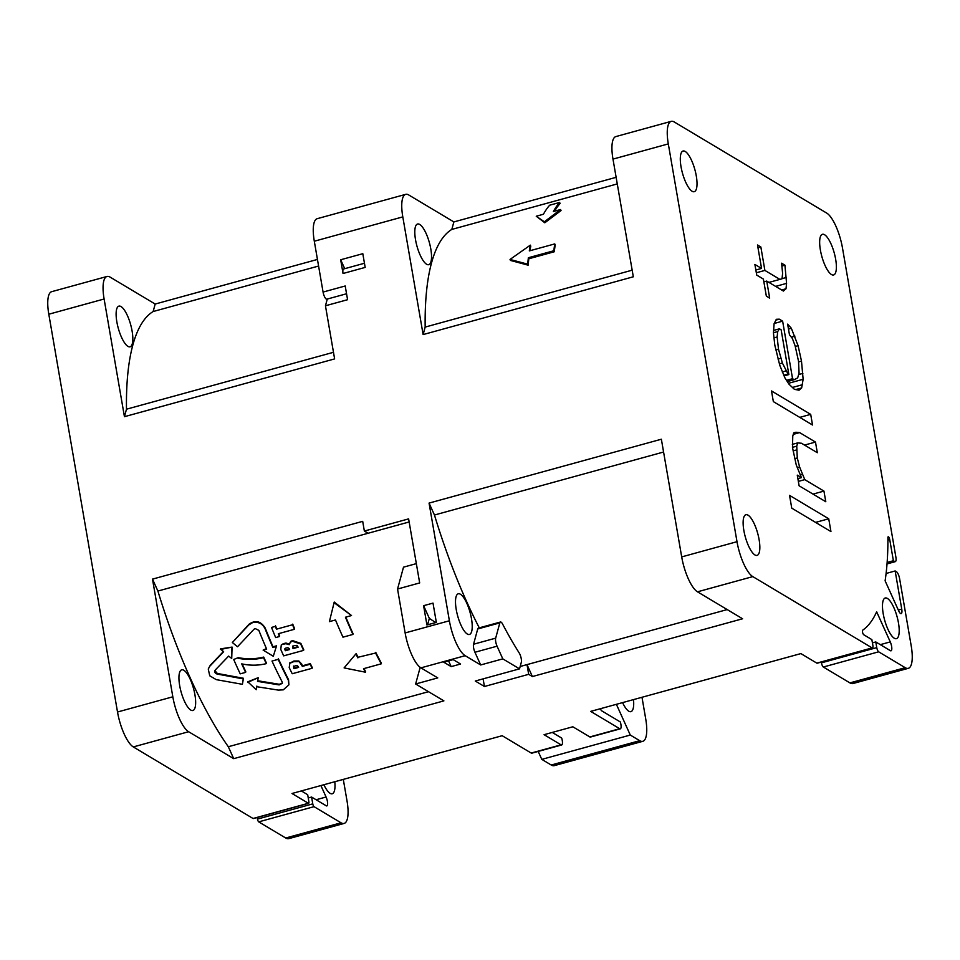 <?xml version="1.0" encoding="UTF-8"?>
<svg xmlns="http://www.w3.org/2000/svg" width="960" height="960" viewBox="0 0 960 960"><rect width="100%" height="100%" fill="white"/><g stroke="black" fill="none" stroke-linecap="round" stroke-linejoin="round"><path stroke-width="1.44" d="M600.384 708.708A23.844 7.284 74.6 0 0 601.332 710.604L620.316 721.956A6.024 1.836 -105.4 0 1 620.316 728.844A6.024 1.836 -105.4 0 1 619.704 728.724L590.676 711.384L800.868 653.592L816.816 663.12A3.612 1.104 74.6 0 0 817.188 663.204L872.496 647.988A3.612 1.104 -105.4 0 1 872.124 647.916L752.808 576.612A30.12 9.204 -105.4 0 1 737.004 541.692L668.304 143.904A30.12 9.204 -105.4 0 1 671.196 121.356A30.12 9.204 -105.4 0 1 674.28 121.992L826.692 213.072A30.12 9.204 -105.4 0 1 842.484 247.992L895.884 557.136A6.024 1.836 -105.4 0 1 895.308 561.636A6.024 1.836 -105.4 0 1 894.696 561.516L893.388 560.736L889.74 539.604A2.412 0.732 74.6 0 0 888.228 536.76A2.412 0.732 74.6 0 0 887.904 537.684A247.62 75.696 -105.4 0 1 885.108 580.812L898.716 610.92A6.024 1.836 74.6 0 0 901.164 613.632A6.024 1.836 74.6 0 0 901.74 609.12L895.152 570.96L896.46 571.74A6.024 1.836 -105.4 0 1 899.616 578.724L911.196 645.78A30.12 9.204 -105.4 0 1 908.304 668.328A30.12 9.204 -105.4 0 1 905.22 667.692L878.652 651.816A3.612 1.104 -105.4 0 1 876.768 647.628L875.784 641.94L890.4 650.688A6.024 1.836 74.6 0 0 891.012 650.808A6.024 1.836 74.6 0 0 890.268 641.904L876.648 611.796A247.62 75.696 -105.4 0 1 862.656 630.204A2.412 0.732 74.6 0 0 862.596 632.448A2.412 0.732 74.6 0 0 863.76 634.764L871.86 639.6L872.844 645.288A3.612 1.104 -105.4 0 1 872.496 647.988M552.252 732.432L561.684 738.072A6.024 1.836 -105.4 0 1 561.684 744.96A6.024 1.836 -105.4 0 1 561.072 744.84L544.08 734.688L572.832 726.78L589.836 736.932A6.024 1.836 74.6 0 0 590.448 737.052L620.316 728.844M465.18 655.692L480.672 664.956L502.8 658.872L519.528 668.856L475.272 681.024L484.428 686.496L528.672 674.328L532.392 676.548L742.584 618.768L697.488 591.816A30.12 9.204 74.6 0 1 681.696 556.908L661.368 439.224L429.06 503.088L449.388 620.772A30.12 9.204 -105.4 0 0 465.18 655.692L420.924 667.86L437.76 677.904L415.632 683.988L443.892 700.884L233.712 758.664L188.616 731.724A30.12 9.204 -105.4 0 1 172.824 696.804L152.496 579.12L157.896 591.048A250.032 76.428 74.6 0 0 228.312 746.736L233.712 758.664M561.684 744.96L531.816 753.18A6.024 1.836 74.6 0 1 531.204 753.048L502.176 735.708L291.996 793.5L308.376 803.28A2.412 0.732 -105.4 0 0 308.616 803.34A2.412 0.732 -105.4 0 0 308.856 801.528L307.68 794.712L301.344 790.92M253.488 818.376A2.412 0.732 74.6 0 1 253.308 818.544A2.412 0.732 74.6 0 1 253.056 818.496L133.308 746.928A30.12 9.204 74.6 0 1 117.516 712.008L48.804 314.22A30.12 9.204 74.6 0 1 51.696 291.672L107.016 276.468A30.12 9.204 -105.4 0 1 110.088 277.104L155.184 304.044L153.144 311.532A250.032 76.428 74.6 0 0 126.48 409.2L124.44 416.688L334.62 358.908L325.452 305.784L347.58 299.7L345.204 285.984L323.076 292.068L314.304 241.224A30.12 9.204 74.6 0 1 317.196 218.688L405.696 194.352A30.12 9.204 -105.4 0 1 408.78 194.988L453.864 221.928L451.824 229.416A250.032 76.428 74.6 0 0 425.172 327.084L423.12 334.572L633.312 276.792L612.984 159.108A30.12 9.204 74.6 0 1 615.888 136.572L671.196 121.356M443.772 662.196L451.164 666.612L460.56 664.032L453.18 659.616L443.772 662.196M416.34 563.628L403.512 567.156L397.548 589.02L405.132 632.94A30.12 9.204 74.6 0 0 420.924 667.86M397.548 589.02L419.676 582.936L408.612 518.88L364.356 531.048L362.688 521.34L152.496 579.12M107.016 276.468A30.12 9.204 -105.4 0 0 104.112 299.004L124.44 416.688M405.696 194.352A30.12 9.204 -105.4 0 0 402.804 216.888L423.12 334.572M433.008 603.108L423.6 605.688L426.936 624.984L436.344 622.392L433.008 603.108M343.044 273.492L365.172 267.408L362.808 253.692L340.68 259.764L343.044 273.492A6.024 1.836 74.6 0 1 343.632 268.98L364.452 263.256M420.18 667.344L415.632 683.988M428.52 691.692L228.312 746.736M179.676 685.608A21.084 6.444 74.6 0 0 192.888 710.496A21.084 6.444 74.6 0 0 194.916 694.716A21.084 6.444 74.6 0 0 181.704 669.828A21.084 6.444 74.6 0 0 179.676 685.608M157.896 591.048L409.14 521.976M364.356 531.048L368.076 533.268M351.528 615.552L334.236 602.052L329.4 621.636L335.484 619.956A251.232 76.8 74.6 0 0 342.96 637.176L352.92 634.44A251.232 76.8 -105.4 0 1 345.444 617.22L351.528 615.552L334.068 602.676M345.828 617.112A250.032 76.428 74.6 0 0 353.088 633.828L352.92 634.44M282.384 683.004L279.336 684.288L257.7 680.748L258.192 677.688L247.776 681.816L256.212 689.712L256.692 686.7L278.34 690.108L283.284 689.844L288.912 684.816L288.36 680.232A251.232 76.8 -105.4 0 1 278.196 659.352L272.004 661.056A251.232 76.8 74.6 0 0 282.168 681.936L282.336 683.316L279.156 684.912L257.532 681.372L257.7 680.748M278.364 658.728A250.032 76.428 74.6 0 0 288.528 679.608L288.912 684.816M256.212 689.712L256.86 686.076M298.824 660.984L301.848 664.224L302.364 666.384L298.824 660.984L293.892 661.02L289.848 663.168M310.308 663.624L310.14 664.236A251.232 76.8 -105.4 0 0 312.132 668.268L312.3 667.644A250.032 76.428 74.6 0 1 310.308 663.624L302.532 665.76M289.656 665.832L289.476 666.492M283.32 643.62L283.152 644.244L285.84 643.692L286.008 643.068L283.32 643.62L281.292 645.132M286.008 643.068L289.392 644.04L289.224 644.664L285.84 643.692M289.392 644.04L290.592 641.64M289.224 644.664L290.76 641.388L292.476 640.584L292.308 641.208L290.412 642.264M300.888 643.404L300.72 644.016A251.232 76.8 -105.4 0 0 303.588 650.388L303.756 649.764A250.032 76.428 -105.4 0 1 300.888 643.404L292.476 640.584M278.712 633.612A250.032 76.428 74.6 0 0 279.66 635.892L279.492 636.516A251.232 76.8 -105.4 0 1 278.328 633.72L294.408 629.292A251.232 76.8 -105.4 0 1 292.56 624.756L276.468 629.184A251.232 76.8 -105.4 0 1 275.34 626.388L271.524 627.432A251.232 76.8 74.6 0 0 275.664 637.572L279.492 636.516M275.508 625.764A250.032 76.428 74.6 0 0 276.636 628.56M292.728 624.132A250.032 76.428 74.6 0 0 294.588 628.668L294.408 629.292M248.844 624.876L249.012 624.24C255.372 619.788 260.772 621.06 265.212 628.056A250.032 76.428 74.6 0 0 273.024 646.8L272.856 647.424A251.232 76.8 -105.4 0 1 265.044 628.68C262.464 623.628 258.384 621.564 252.816 622.488L248.844 624.876L232.344 642.528L237.528 646.752L253.98 629.256L255.168 628.548L258.852 630.384A251.232 76.8 74.6 0 0 266.664 649.128L263.124 650.1L273.3 656.28L276.564 645.828L273.024 646.8M266.436 648.612L263.124 650.1M249.012 624.24L232.344 642.528M238.212 657.66L233.7 659.484A251.232 76.8 74.6 0 0 240.216 673.848L245.616 672.372A251.232 76.8 -105.4 0 1 241.716 663.864C250.104 665.676 258.288 665.604 266.268 663.648L266.436 663.024A250.032 76.428 74.6 0 1 263.712 657.072C255.432 659.124 246.936 659.316 238.212 657.66L233.7 659.484M242.208 663.972A250.032 76.428 74.6 0 0 245.784 671.748L245.616 672.372M223.608 651.324L210.24 665.34L208.272 669.084L209.748 675.804L216.252 679.644L242.412 684.312L243.444 678.276L217.332 673.452L214.884 670.584M210.24 665.34L208.38 668.748M217.332 673.452L217.164 674.064C214.8 673.176 214.188 671.808 215.316 669.96L228.648 656.088L231.72 658.476L232.068 647.088L220.56 648.864L223.44 651.948L210.06 665.964M375.756 652.404A250.032 76.428 74.6 0 0 381.396 663.204L381.228 663.828A251.232 76.8 -105.4 0 1 375.576 653.028L358.056 657.264A250.032 76.428 74.6 0 1 356.196 653.568L344.1 667.908L365.436 672.204A251.232 76.8 -105.4 0 1 363.528 668.7L381.228 663.828M363.972 668.58A250.032 76.428 74.6 0 0 365.604 671.568L365.436 672.204M279.336 684.288L279.156 684.912M272.004 661.056L278.196 659.352M258.192 677.688L247.608 682.44M257.532 681.372L258.024 678.3M302.364 666.384L310.14 664.236M312.132 668.268L292.224 673.74A251.232 76.8 74.6 0 1 289.212 667.62L289.812 663.288L293.724 661.644L298.656 661.608M293.976 668.688L298.632 667.404L297.6 665.832L295.548 665.736L293.568 666.636L293.976 668.688L293.736 666.012M298.416 666.888L294.144 668.064M293.952 667.776L293.784 668.4M303.588 650.388L283.668 655.86A251.232 76.8 74.6 0 1 280.776 649.428L281.292 644.868M283.152 644.244L281.412 644.712M300.72 644.016L292.308 641.208M289.632 649.524A251.232 76.8 -105.4 0 1 289.188 648.516L287.784 647.688L285.84 648.084L284.796 649.116L285.312 650.712L289.632 649.524M293.028 648.588L298.14 647.184L296.988 645.384L294.336 645.528L292.572 646.668L293.028 648.588L292.74 646.044M289.404 649.02L285.48 650.1L284.964 648.492M285.312 650.712L285.48 650.1M297.768 646.716L293.196 647.976M271.524 627.432L275.34 626.388M276.468 629.184L292.56 624.756M272.856 647.424L276.396 646.452M263.712 657.072L263.544 657.684C255.276 659.736 246.78 659.94 238.044 658.284M266.268 663.648A251.232 76.8 -105.4 0 1 263.544 657.684M214.776 670.872L215.316 669.96M243.444 678.276L243.276 678.9L217.164 674.064M242.412 684.312L243.276 678.9M232.068 647.088L220.392 649.488M231.72 658.476L231.9 647.712M358.056 657.264L375.576 653.028M356.196 653.568L344.1 667.908M357.876 657.888A251.232 76.8 -105.4 0 1 356.028 654.192M257.184 817.476L257.46 819.084A2.412 0.732 74.6 0 0 258.72 821.868L285.72 838.008A30.12 9.204 74.6 0 0 288.804 838.644L344.112 823.428A30.12 9.204 -105.4 0 1 341.04 822.804L314.04 806.664A2.412 0.732 -105.4 0 1 312.768 803.868L311.592 797.052L326.22 805.788A6.024 1.836 74.6 0 0 326.832 805.92A6.024 1.836 74.6 0 0 327.408 801.408A6.024 1.836 74.6 0 0 326.076 797.004L320.892 785.544M642.804 741.312A30.12 9.204 -105.4 0 1 639.72 740.688L630.288 735.048L541.788 759.372L551.22 765.012A30.12 9.204 74.6 0 0 554.304 765.648L642.804 741.312A30.12 9.204 -105.4 0 0 645.696 718.776L641.988 697.272M887.4 598.44A21.084 6.444 74.6 0 0 885.252 597.996A21.084 6.444 74.6 0 0 883.836 616.884A21.084 6.444 74.6 0 0 894.276 638.22A21.084 6.444 74.6 0 0 896.424 638.664A21.084 6.444 74.6 0 0 897.84 619.764A21.084 6.444 74.6 0 0 887.4 598.44M685.224 151.464A21.084 6.444 74.6 0 0 683.076 151.02A21.084 6.444 74.6 0 0 681.66 169.92A21.084 6.444 74.6 0 0 692.1 191.244A21.084 6.444 74.6 0 0 694.248 191.688A21.084 6.444 74.6 0 0 695.664 172.8A21.084 6.444 74.6 0 0 685.224 151.464M748.044 515.172A21.084 6.444 74.6 0 0 745.896 514.728A21.084 6.444 74.6 0 0 744.48 533.616A21.084 6.444 74.6 0 0 754.92 554.94A21.084 6.444 74.6 0 0 757.068 555.384A21.084 6.444 74.6 0 0 758.484 536.496A21.084 6.444 74.6 0 0 748.044 515.172M824.58 234.744A21.084 6.444 74.6 0 0 822.42 234.3A21.084 6.444 74.6 0 0 821.016 253.188A21.084 6.444 74.6 0 0 831.456 274.524A21.084 6.444 74.6 0 0 833.604 274.968A21.084 6.444 74.6 0 0 835.02 256.068A21.084 6.444 74.6 0 0 824.58 234.744M828.732 518.784L789.54 495.372L791.748 508.152L830.94 531.576L828.732 518.784L815.592 522.396M823.944 491.088L804.768 479.628L799.596 466.98L797.28 457.956L796.74 446.16L797.676 442.896L801.48 443.256L817.32 452.724L815.484 442.068L799.632 432.6L795.84 432.24L793.704 432.876L792.768 436.14L792.48 447.432L796.26 464.976L801.432 477.636L797.268 475.14L799.104 485.796L825.792 501.744L823.944 491.088L813 494.1M810.696 414.372L771.504 390.948L773.34 401.604L812.532 425.016L810.696 414.372L799.74 417.372M799.044 390.204L801.648 387.936L803.136 379.272L801.492 361.092L798.084 345.672L791.34 328.272L787.632 324.144L789.468 334.8L792.348 338.424L795.12 345.816L798.528 361.224L799.068 373.02L797.664 377.916L794.232 379.692L792.564 378.696L782.628 321.156L779.292 319.164L776.328 319.296L774.096 323.7L773.436 332.856L774.804 345.144L779.784 365.316L784.968 377.964L789.036 384.228L794.412 389.34L799.044 390.204M782.604 273.36L782.04 278.76L779.904 279.396L764.892 270.42L760.848 246.984L757.512 244.992L761.556 268.428L754.884 264.444L756.732 275.1L763.392 279.084L766.344 296.136L769.68 298.128L766.728 281.076L783.408 291.048L786.012 288.768L786.576 283.38L784.932 265.188L781.596 263.196L782.604 273.36M788.028 374.064L782.388 363.048L778.512 349.272L777.132 336.984L777.696 331.584L779.472 328.812L781.14 329.82L788.868 374.568L788.028 374.064L783.72 375.252M616.128 177.324L453.864 221.928M317.448 259.44L155.184 304.044M632.172 270.18L425.172 327.084M451.824 229.416L617.268 183.924M555.216 244.908A250.032 76.428 74.6 0 0 554.268 251.76L553.824 250.752A251.232 76.8 -105.4 0 1 554.76 243.912L555.216 244.908M529.956 250.728A250.032 76.428 74.6 0 1 530.76 246.132L530.316 245.148L510.024 259.452L510.468 260.448L528.144 265.176A250.032 76.428 74.6 0 1 528.828 258.756L554.268 251.76M559.644 202.464A251.232 76.8 -105.4 0 0 553.392 211.512L560.58 209.532L561.036 210.54L544.812 222.792L536.244 216.228L543.432 214.248A251.232 76.8 74.6 0 1 549.684 205.2L559.644 202.464L560.1 203.496A250.032 76.428 74.6 0 0 554.592 211.176M419.724 224.46A21.084 6.444 74.6 0 0 417.576 224.016A21.084 6.444 74.6 0 0 415.536 239.796A21.084 6.444 74.6 0 0 426.6 264.24A21.084 6.444 74.6 0 0 428.748 264.684A21.084 6.444 74.6 0 0 430.788 248.904A21.084 6.444 74.6 0 0 419.724 224.46M323.076 292.068A6.024 1.836 74.6 0 0 326.856 299.172L346.548 293.76M327.288 299.052L325.452 305.784M333.48 352.296L126.48 409.2M116.856 321.912A21.084 6.444 74.6 0 0 130.068 346.8A21.084 6.444 74.6 0 0 132.096 331.02A21.084 6.444 74.6 0 0 118.884 306.132A21.084 6.444 74.6 0 0 116.856 321.912M153.144 311.532L318.588 266.04M530.316 245.148A251.232 76.8 -105.4 0 0 529.32 250.908L554.76 243.912M528.828 258.756L528.372 257.748L553.824 250.752M528.144 265.176L527.688 264.168A251.232 76.8 -105.4 0 1 528.372 257.748M510.024 259.452L527.688 264.168M544.812 222.792L544.356 221.796L560.58 209.532M536.244 216.228L544.356 221.796M630.288 735.048L616.38 704.316M622.584 702.612A21.084 6.444 74.6 0 0 628.776 711.204A21.084 6.444 74.6 0 0 630.924 711.648A21.084 6.444 74.6 0 0 633.48 699.612M538.188 751.428L541.788 759.372M343.296 779.388L347.016 800.892A30.12 9.204 -105.4 0 1 344.112 823.428M323.892 784.728A21.084 6.444 74.6 0 0 332.244 793.764A21.084 6.444 74.6 0 0 334.788 781.728M308.244 797.976L311.592 797.052M875.784 641.94L872.424 642.864M878.652 651.816L823.344 667.02A3.612 1.104 74.6 0 1 821.448 662.832L821.316 662.064M823.344 667.02L849.912 682.896A30.12 9.204 74.6 0 0 852.984 683.532L908.304 668.328M895.152 570.96L886.104 573.456M893.388 560.736L887.136 562.452M727.212 609.576L520.176 666.492M429.06 503.088L434.46 515.016L663.576 452.028M434.46 515.016A250.032 76.428 74.6 0 0 479.28 627.84M502.8 658.872L497.064 646.188A6.024 1.836 -105.4 0 1 495.672 638.148L499.836 622.884A6.024 1.836 -105.4 0 1 500.484 622.02A6.024 1.836 -105.4 0 1 502.596 624.06A250.032 76.428 74.6 0 0 519.192 652.944A6.024 1.836 -105.4 0 1 521.304 662.34L519.528 668.856M483.108 678.876L484.428 686.496M532.392 676.548L527.004 664.62L528.672 674.328M500.484 622.02L478.356 628.092A6.024 1.836 74.6 0 0 477.72 628.968L473.556 644.232A6.024 1.836 74.6 0 0 474.936 652.26L480.672 664.956M460.428 594.24A21.084 6.444 74.6 0 0 458.268 593.796A21.084 6.444 74.6 0 0 456.24 609.576A21.084 6.444 74.6 0 0 467.292 634.02A21.084 6.444 74.6 0 0 469.452 634.464A21.084 6.444 74.6 0 0 471.48 618.684A21.084 6.444 74.6 0 0 460.428 594.24M804.768 479.628L798.348 481.392M802.368 474.36L800.208 474.96M799.596 466.98L797.244 467.616M797.28 457.956L794.64 458.676M796.644 449.928L793.08 450.912M796.74 446.16L792.468 447.336M797.676 442.896L792.336 444.36M815.484 442.068L804.528 445.08M799.632 432.6L793.284 434.352M801.432 477.636L797.868 478.608M801.648 387.936L795.672 389.58M802.572 384.672L792.432 387.456M803.136 379.272L788.448 383.316M802.872 373.38L798.636 374.544M801.492 361.092L798.576 361.896M798.084 345.672L795.252 346.452M794.94 336.156L791.328 337.152M791.34 328.272L788.484 329.052M794.232 379.692L787.32 381.588M792.564 378.696L786.516 380.352M782.628 321.156L774.216 323.472M779.292 319.164L775.932 320.088M786 370.944L782.28 371.964M782.388 363.048L779.388 363.876M780.816 358.296L778.032 359.064M778.512 349.272L775.92 349.98M777.132 336.984L773.988 337.848M777.696 331.584L773.436 332.76M779.472 328.812L773.604 330.432M788.868 374.568L784.02 375.9M779.904 279.396L768.948 282.396M764.892 270.42L756.324 272.772M760.848 246.984L757.992 247.764M761.556 268.428L755.844 270M766.728 281.076L763.872 281.856M786.012 288.768L781.632 289.98M786.576 283.38L775.62 286.392M786.3 277.476L782.052 278.652M784.932 265.188L781.872 266.028M423.6 605.688L429.348 618.372L427.584 624.804M448.572 660.888L451.164 666.612M435.684 622.572L429.348 618.372M340.68 259.764L344.712 268.68M752.808 576.612L697.488 591.816M816.816 663.12L872.124 647.916M589.836 736.932L619.704 728.724M531.204 753.048L561.072 744.84M253.056 818.496L308.376 803.28M188.616 731.724L133.308 746.928M405.132 632.94L449.388 620.772M117.516 712.008L172.824 696.804M104.112 299.004L48.804 314.22M402.804 216.888L314.304 241.224M668.304 143.904L612.984 159.108M681.696 556.908L737.004 541.692M288.36 680.232L288.528 679.608M301.848 664.224L301.68 664.848M289.98 662.676L289.812 663.288M293.724 661.644L293.892 661.02M265.212 628.056L265.044 628.68M887.052 563.616L894.696 561.516M316.104 799.752L326.076 797.004M314.04 806.664L258.72 821.868M257.46 819.084L312.768 803.868M285.72 838.008L341.04 822.804M551.22 765.012L639.72 740.688M880.296 644.64L890.268 641.904M821.448 662.832L876.768 647.628M849.912 682.896L905.22 667.692M898.332 610.056L901.74 609.12M889.74 539.604L887.916 540.096M497.064 646.188L474.936 652.26M499.836 622.884L477.72 628.968M473.556 644.232L495.672 638.148M289.836 662.832L289.668 663.456M289.548 666.228L289.38 666.852M895.308 561.636L887.028 563.916M253.308 818.544L308.616 803.34"/></g></svg>
